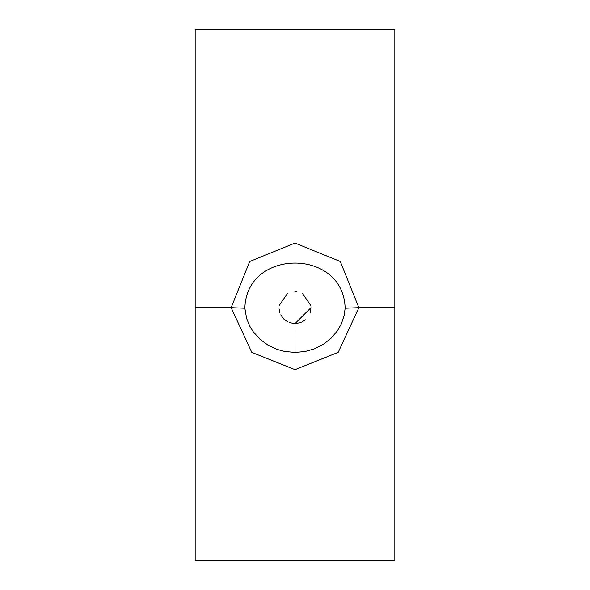 <?xml version="1.0" encoding="UTF-8"?>
<svg xmlns="http://www.w3.org/2000/svg" width="590" height="590" viewBox="0 0 590 590"><rect width="100%" height="100%" fill="white"/><g stroke="black" fill="none" stroke-linecap="round" stroke-linejoin="round"><path stroke-width="0.89" d="M345.128 308.223L358.86 307.656L340.297 261.495L295 243.065L249.703 261.495L231.14 307.656L244.872 308.223C246.229 247.999 343.771 247.992 345.128 308.223L344.28 314.971L341.426 323.726L337.436 330.806L330.894 338.424L323.364 344.287L314.463 348.808L305.133 351.5L295.015 352.459L284.255 351.382L277.101 349.391L267.978 345.12L260.116 339.353L253.169 331.669L249.754 326.137L246.561 318.276L244.872 308.223M358.882 307.656L394.835 307.656L394.835 560.5L195.165 560.5L195.165 307.656L231.14 307.656L251.79 352.37L295.007 369.665L338.203 352.341L358.882 307.656M289.292 322.575L295 323.63L310.967 307.656L295 323.63L300.494 322.656M310.827 305.524L302.559 293.591M296.807 291.792L294.875 291.689M287.389 293.621L279.173 305.509M279.07 308.858L279.918 312.914M280.737 314.846L283.849 319.094M284.107 319.345L288.038 322.037M301.645 322.184L305.362 319.817M309.993 313.157L310.923 308.931M394.835 307.656L394.835 29.5L195.165 29.5L195.165 307.656M295.015 352.451L295 323.63"/></g></svg>
